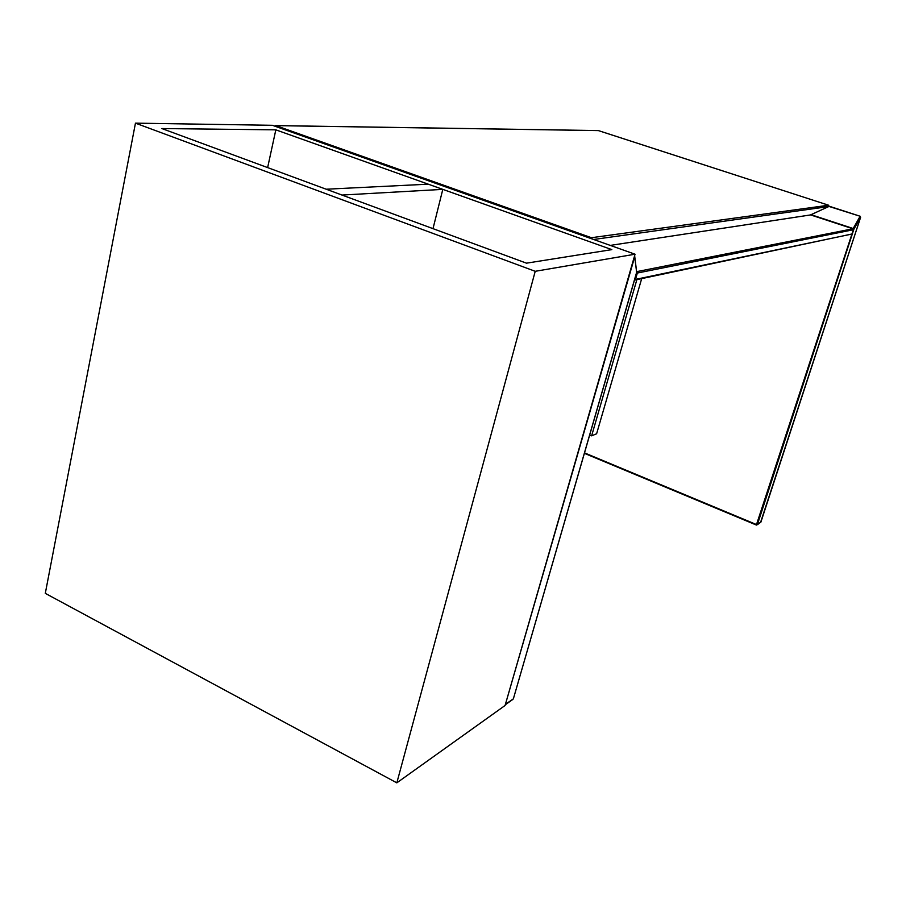 <?xml version="1.0" encoding="UTF-8"?>
<svg xmlns="http://www.w3.org/2000/svg" width="906" height="906" viewBox="0 0 906 906"><rect width="100%" height="100%" fill="white"/><g stroke="black" fill="none" stroke-linecap="round" stroke-linejoin="round"><path stroke-width="1.36" d="M135.458 123.148L535.22 271.302L635.049 254.212L272.412 125.3L135.458 123.148L45.3 593.362L396.828 782.852L505.084 705.48L635.049 254.212M275.832 129.841L161.868 128.55L526.499 263.17L611.833 249.626L275.832 129.841L267.632 167.599M535.22 271.302L396.828 782.852M442.808 189.365L428.232 184.178L326.194 189.218L342.004 195.062L442.808 189.365L433 228.652M828.503 205.198L598.436 130.6L275.888 125.628L591.425 237.712L828.616 205.232L828.741 206.557L810.44 214.949L610.282 245.401M591.425 237.712L591.72 238.81M589.715 435.073L591.618 435.854L596.612 433.77L641.686 278.629M636.873 279.637L591.618 435.854M584.563 452.898L756.499 524.563L853.35 229.739L637.337 273.034L635.491 279.388L851.946 234.042L853.361 229.694M756.408 525.016L584.449 453.306M811.029 214.688L853.192 228.527L859.975 216.5L860.643 217.214L853.871 229.241L757.371 524.676L760.87 522.184L860.643 217.214L860.213 216.613M829.137 206.194L860.19 216.274L828.945 206.432M860.643 217.168L760.519 522.558M760.904 522.082L756.442 525.061L584.438 453.34M505.412 704.347L513.362 698.854L636.658 272.581L634.732 256.738L505.288 704.777L512.887 699.375M636.748 271.925L513.453 698.537M634.325 256.726L634.596 255.775M634.63 255.685L636.725 272.468M636.612 272.966L637.337 273.034L636.714 271.641L852.874 228.788L810.564 214.892L852.92 228.799M851.957 233.997L634.993 280.033L635.491 279.388L634.778 279.32M853.35 229.739L852.897 228.788L853.35 229.739M828.741 206.557L593.645 239.49M274.903 126.183L275.888 125.628L275.175 126.274M598.3 130.566L828.616 205.232M275.594 125.583L274.756 126.127M275.73 125.583L598.209 130.566"/></g></svg>
